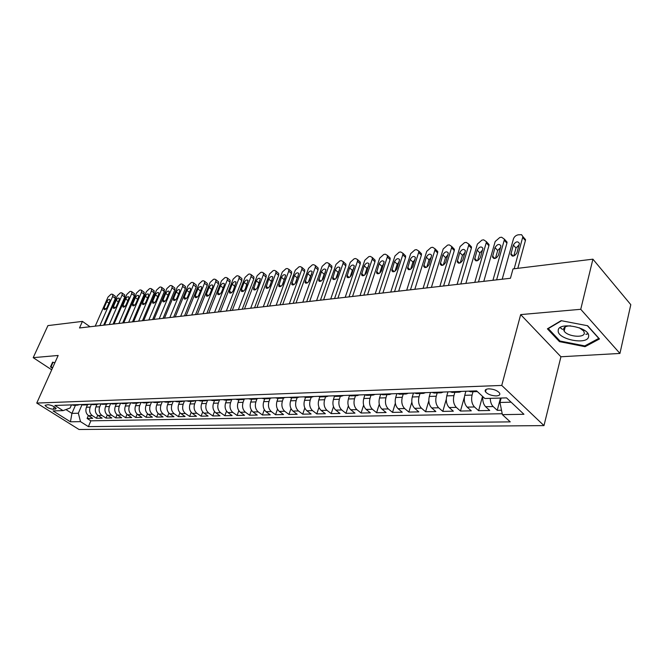 <?xml version="1.0" encoding="UTF-8"?>
<svg xmlns="http://www.w3.org/2000/svg" width="664" height="664" viewBox="0 0 664 664"><rect width="100%" height="100%" fill="white"/><g stroke="black" fill="none" stroke-linecap="round" stroke-linejoin="round"><path stroke-width="1" d="M560.109 327.626L562.441 329.402M563.711 330.174L564.309 330.506M488.671 388.838C485.558 389.087 484.512 390.1 485.517 391.876C487.866 394.374 491.443 395.727 496.249 395.927C499.411 395.694 500.473 394.673 499.436 392.856C497.037 390.357 493.452 389.013 488.671 388.838M619.944 353.439L580.743 309.299L520.667 314.603L560.922 356.767L619.944 353.439L630.8 304.668L592.91 259.176L513.023 268.912L510.45 278.266L79.506 327.966L82.436 321.393L47.924 325.601L33.2 357.664L51.709 369.806M560.922 356.767L543.974 425.607L79.016 429.492L36.752 403.065L501.752 385.435L543.974 425.607M87.474 404.816L86.42 407.248C85.258 410.792 85.971 413.614 88.578 415.705L92.686 418.337L87.1 418.453L88.345 415.548M91.317 404.459L90.18 407.132C89.009 410.692 89.731 413.523 92.337 415.623L96.454 418.262L97.716 415.274M96.454 418.262L102.148 418.154L98.023 415.49C95.417 413.373 94.695 410.526 95.865 406.957L96.902 404.509M106.53 404.193L105.493 406.65C104.323 410.261 105.045 413.141 107.668 415.274L111.801 417.963L105.991 418.079L107.277 415M116.349 403.853L115.312 406.343C114.142 409.987 114.872 412.892 117.495 415.05L121.645 417.764L115.71 417.88L117.03 414.709M126.367 403.513L125.33 406.028C124.168 409.713 124.898 412.643 127.529 414.826L131.688 417.565L125.637 417.689L126.982 414.411M136.601 403.164L135.556 405.704C134.394 409.422 135.124 412.385 137.763 414.593L141.93 417.365L135.755 417.482L137.141 414.104M147.035 402.816L145.997 405.372C144.835 409.132 145.574 412.128 148.213 414.353L152.388 417.158L146.088 417.282L147.499 413.78M157.7 402.45L156.654 405.032C155.492 408.833 156.231 411.863 158.887 414.112L163.07 416.942L156.638 417.075L158.082 413.448M168.581 402.077L167.544 404.691C166.373 408.534 167.12 411.589 169.776 413.871L173.968 416.726L167.403 416.859L168.888 413.099M179.695 401.703L178.657 404.343C177.495 408.219 178.242 411.315 180.907 413.614L185.107 416.511L178.4 416.643L179.927 412.742M191.058 401.313L190.02 403.986C188.858 407.903 189.605 411.033 192.278 413.357L196.486 416.278L189.63 416.419L191.199 412.361M202.661 400.915L201.624 403.612C200.47 407.58 201.225 410.742 203.889 413.091L208.106 416.054L201.101 416.187L202.719 411.971M214.53 400.517L213.493 403.239C212.331 407.248 213.094 410.443 215.767 412.825L219.992 415.813L212.829 415.954L214.489 411.555M226.656 400.101L225.627 402.857C224.465 406.916 225.229 410.144 227.91 412.551L232.134 415.573L224.814 415.722L226.532 411.132M239.057 399.678L238.027 402.467C236.874 406.567 237.637 409.837 240.327 412.269L244.551 415.332L237.073 415.473L238.841 410.676M251.747 399.247L250.718 402.069C249.573 406.21 250.336 409.514 253.025 411.979L257.258 415.075L249.598 415.232L251.432 410.203M264.728 398.807L263.708 401.662C262.562 405.853 263.326 409.19 266.015 411.688L270.256 414.817L262.421 414.975L264.313 409.696M278.017 398.35L276.996 401.239C275.851 405.48 276.622 408.866 279.312 411.389L283.553 414.552L275.535 414.718L277.494 409.165M289.446 397.346L291.637 397.894L290.6 400.807C289.462 405.098 290.234 408.526 292.932 411.074L297.165 414.286L288.956 414.452L290.998 408.601M305.548 397.404L304.527 400.367C303.398 404.716 304.178 408.177 306.868 410.759L311.101 414.012L302.701 414.178L304.817 407.995M319.824 396.873L318.795 399.919C317.674 404.318 318.454 407.82 321.144 410.435L325.377 413.73L316.769 413.896L318.977 407.356M334.473 396.283L333.419 399.454C332.299 403.903 333.087 407.455 335.776 410.103L340.001 413.44L331.187 413.614L333.486 406.658M349.496 395.644L348.401 398.989C347.297 403.488 348.077 407.082 350.766 409.771L354.991 413.141L345.952 413.315L348.368 405.911M364.909 394.939L363.764 398.5C362.66 403.056 363.457 406.7 366.138 409.422L370.354 412.834L361.091 413.016L363.623 405.098M380.721 394.192L379.517 398.002C378.43 402.625 379.219 406.31 381.9 409.065L386.108 412.527L376.604 412.709L379.268 404.21M396.873 393.636L395.686 397.495C394.599 402.168 395.395 405.903 398.068 408.692L402.268 412.203L392.524 412.394L395.337 403.222M413.448 393.055L412.269 396.972C411.199 401.703 411.995 405.488 414.66 408.318L418.843 411.871L408.85 412.07L411.846 402.11M430.463 392.474L429.301 396.433C428.239 401.23 429.035 405.065 431.691 407.937L435.866 411.539L425.599 411.738L428.811 400.815M447.943 391.868L446.781 395.885C445.735 400.741 446.54 404.633 449.188 407.538L453.338 411.19L442.797 411.398L446.291 399.247M465.887 391.245L464.75 395.312C463.713 400.243 464.518 404.185 467.149 407.132L471.291 410.833L460.459 411.049L464.393 397.022M482.836 396.632C482.487 401.006 483.409 404.368 485.616 406.708L489.725 410.468L478.603 410.692L482.529 396.342M53.236 409.306L56.191 408.634C54.631 406.567 51.892 405.248 47.974 404.683L45.044 405.347C46.596 407.406 49.327 408.725 53.236 409.306L54.34 406.816M75.455 405.248L71.928 413.39L78.344 413.224L80.502 421.64L88.387 426.628L510.242 421.872L502.391 414.643L523.938 414.286L506.549 397.885L484.878 398.508L476.594 390.872L54.88 405.455L63.063 410.626L70.118 407.986L71.471 404.882M80.502 421.64L70.442 421.814L53.062 410.908L63.063 410.626M473.009 391.718L472.071 395.08L464.75 395.312M454.857 392.333L453.91 395.653L446.781 395.885M437.194 392.939L436.24 396.217L429.301 396.433M419.997 393.52L419.026 396.757L412.269 396.972M403.239 394.092L402.268 397.288L395.686 397.495M386.921 394.648L385.933 397.802L379.517 398.002M371.01 395.188L370.022 398.3L363.764 398.5M355.497 395.719L354.501 398.79L348.401 398.989M340.366 396.234L339.37 399.272L333.419 399.454M325.609 396.732L324.605 399.736L318.795 399.919M311.208 397.221L310.196 400.193L304.527 400.367M299.298 397.006L297.14 397.703L296.127 400.633L290.6 400.807M283.42 398.159L282.399 401.064L276.996 401.239M270.024 398.574L268.978 401.488L263.708 401.662M256.951 398.948L255.881 401.903L250.718 402.069M244.186 399.28L243.074 402.309L238.027 402.467M231.719 399.579L230.549 402.708L225.627 402.857M219.543 399.828L218.315 403.089L213.493 403.239M207.6 400.176L206.346 403.471L201.624 403.612M195.888 400.583L194.635 403.837L190.02 403.986M184.434 400.973L183.173 404.202L178.657 404.343M173.221 401.363L171.959 404.55L167.544 404.691M162.248 401.745L160.987 404.899L156.654 405.032M151.5 402.118L150.238 405.239L145.997 405.372M140.975 402.475L139.706 405.571L135.556 405.704M130.659 402.832L129.397 405.895L125.33 406.028M120.557 403.181L119.296 406.21L115.312 406.343M110.622 403.604L109.394 406.526L105.493 406.65M100.87 404.044L99.691 406.833L95.865 406.957M87.1 418.453L90.852 420.835L502.216 413.738M490.264 398.35C490.381 401.986 491.343 404.716 493.144 406.542L497.245 410.319L501.519 410.236M478.603 410.692L474.478 406.966C471.847 404.002 471.042 400.035 472.071 395.08M460.459 411.049L456.309 407.372C453.67 404.451 452.873 400.55 453.91 395.653M442.797 411.398L438.63 407.779C435.982 404.891 435.186 401.039 436.24 396.217M425.599 411.738L421.416 408.169C418.76 405.322 417.963 401.521 419.026 396.757M408.85 412.07L404.65 408.543C401.986 405.737 401.189 401.986 402.268 397.288M392.524 412.394L388.315 408.916C385.643 406.144 384.846 402.442 385.933 397.802M376.604 412.709L372.396 409.273C369.715 406.542 368.918 402.882 370.022 398.3M361.091 413.016L356.867 409.63C354.186 406.932 353.397 403.322 354.501 398.79M345.952 413.315L341.728 409.97C339.038 407.306 338.25 403.737 339.37 399.272M331.187 413.614L326.954 410.31C324.264 407.679 323.484 404.152 324.605 399.736M316.769 413.896L312.536 410.634C309.847 408.036 309.067 404.55 310.196 400.193M302.701 414.178L298.46 410.95C295.771 408.385 294.999 404.949 296.127 400.633M288.956 414.452L284.723 411.265C282.034 408.725 281.254 405.33 282.399 401.064M275.535 414.718L271.302 411.564C268.613 409.065 267.841 405.704 268.978 401.488M262.421 414.975L258.188 411.863C255.499 409.389 254.727 406.069 255.881 401.903M249.598 415.232L245.373 412.153C242.684 409.705 241.92 406.426 243.074 402.309M237.073 415.473L232.84 412.435C230.159 410.02 229.395 406.775 230.549 402.708M224.814 415.722L220.589 412.717C217.916 410.327 217.153 407.115 218.315 403.089M212.829 415.954L208.612 412.991C205.94 410.626 205.184 407.447 206.346 403.471M201.101 416.187L196.893 413.257C194.22 410.916 193.473 407.779 194.635 403.837M189.63 416.419L185.422 413.514C182.758 411.199 182.011 408.094 183.173 404.202M178.4 416.643L174.2 413.763C171.544 411.481 170.797 408.41 171.959 404.55M167.403 416.859L163.211 414.012C160.563 411.755 159.816 408.717 160.987 404.899M156.638 417.075L152.454 414.261C149.807 412.02 149.068 409.016 150.238 405.239M146.088 417.282L141.922 414.502C139.274 412.286 138.544 409.306 139.706 405.571M135.755 417.482L131.596 414.734C128.965 412.543 128.227 409.597 129.397 405.895M125.637 417.689L121.487 414.958C118.856 412.792 118.126 409.879 119.296 406.21M115.71 417.88L111.577 415.183C108.954 413.041 108.224 410.153 109.394 406.526M105.991 418.079L101.858 415.407C99.243 413.282 98.521 410.427 99.691 406.833M75.455 404.741L77.431 405.181L79.539 404.6M71.72 404.874L73.853 405.306M81.962 404.849L78.344 413.224M580.743 309.299L592.91 259.176M520.667 314.603L501.752 385.435M36.752 403.065L58.158 355.464L33.2 357.664M90.03 326.754L82.436 321.393M65.894 409.563L71.928 413.39L70.442 421.814M501.146 398.043L499.967 402.467L511.106 402.185M90.852 420.835L88.387 426.628M497.245 410.319L500.507 398.06M81.116 404.55L83.257 404.982M89.026 404.276L86.909 404.857L84.934 404.417M90.711 404.218L92.852 404.658M98.704 403.936L96.579 404.525L94.595 404.086M100.488 403.878L102.646 404.326M108.581 403.596L106.447 404.193L104.464 403.737M110.481 403.529L112.639 403.986M118.657 403.247L116.524 403.853L114.532 403.397M120.674 403.181L122.832 403.637M128.94 402.899L126.807 403.496L124.807 403.04M131.082 402.824L133.248 403.28M139.448 402.533L137.307 403.139L135.307 402.674M141.706 402.45L143.88 402.915M150.172 402.16L148.03 402.774L146.022 402.301M152.562 402.077L154.745 402.55M161.136 401.778L158.987 402.409L156.97 401.927M163.659 401.695L165.842 402.168M172.325 401.396L170.175 402.027L168.166 401.537M174.997 401.305L177.18 401.786M183.77 400.998L181.621 401.637L179.595 401.147M186.584 400.898L188.775 401.388M195.465 400.591L193.307 401.239L191.29 400.741M198.428 400.492L200.619 400.99M207.425 400.184L205.267 400.832L203.242 400.326M210.546 400.077L212.737 400.575M219.651 399.761L217.493 400.417L215.468 399.902M222.938 399.645L225.137 400.151M232.168 399.33L230.01 399.985L227.976 399.471M235.62 399.205L237.82 399.72M244.966 398.881L242.808 399.554L240.783 399.031M248.602 398.757L250.801 399.28M258.072 398.433L255.914 399.106L253.88 398.574M261.89 398.3L264.089 398.823M271.485 397.968L269.327 398.649L267.301 398.109M275.502 397.827L277.701 398.367M285.221 397.495L283.063 398.184L281.038 397.636M291.471 397.894L297.14 397.703L295.115 397.147M303.73 396.848L305.921 397.404M313.715 396.508L311.565 397.213L309.54 396.649M318.363 396.35L320.563 396.906M328.497 395.993L326.348 396.707L324.322 396.142M333.378 395.827L335.569 396.391M343.645 395.47L341.503 396.192L339.487 395.619M348.774 395.296L350.957 395.868M359.191 394.931L357.058 395.661L355.041 395.08M364.561 394.748L366.744 395.337M375.135 394.383L373.01 395.121L370.993 394.524M380.771 394.192L382.945 394.781M391.503 393.818L389.378 394.565L387.378 393.959M397.412 393.611L399.579 394.217M408.302 393.237L406.194 393.993L404.193 393.378M414.502 393.022L416.66 393.636M425.558 392.64L423.458 393.403L421.466 392.781M432.056 392.416L434.206 393.038M443.278 392.026L441.195 392.797L439.211 392.167M450.101 391.793L452.234 392.424M461.497 391.395L459.43 392.175L457.454 391.536M468.651 391.154L470.776 391.793M502.391 414.643L499.967 402.467M477.117 391.353L476.212 390.888M54.896 362.702L52.597 362.162L50.481 366.91L52.431 368.188M587.64 325.742L561.138 320.662L547.402 328.821L559.461 341.636L585.05 346.691L599.484 338.955L587.64 325.742M585.905 334.341L588.005 333.859M52.614 362.162L50.481 366.91M585.299 345.62L585.05 346.691M559.686 340.707L559.461 341.636M95.226 326.157L108.008 297.09L110.988 294.26L111.917 294.127L112.78 294.426L112.656 296.426L99.866 325.617M103.667 325.177L115.345 298.418L112.656 296.426M106.813 301.597C107.908 299.721 108.929 299.049 109.875 299.572L109.784 301.182L107.053 307.399C105.966 309.275 104.945 309.947 103.991 309.432L104.09 307.789L106.813 301.597L108.921 303.149M115.104 296.152L115.345 298.418M52.614 367.79L51.045 366.752L53.054 362.27M558.225 330.514C556.805 339.354 588.063 345.521 588.603 336.424C590.504 327.402 558.059 321.193 558.225 330.514M570.592 325.833C566.309 325.916 563.96 327.003 563.562 329.103L564.168 331.079C567.33 336.557 584.204 338.325 584.345 333.129L583.697 331.021L579.357 327.784M587.972 333.801L585.839 334.291M562.524 329.377L560.175 327.576M587.358 325.684L598.754 338.391L584.785 345.902L559.976 341.014L548.298 328.589L561.52 320.737M104.547 325.078L117.345 295.754L120.358 292.89L121.305 292.758L122.193 293.073L122.076 295.073L109.278 324.53M113.087 324.09L124.774 297.09L122.076 295.073M116.158 300.294C117.271 298.393 118.308 297.713 119.279 298.26L119.188 299.879L116.457 306.146C115.353 308.054 114.316 308.735 113.337 308.187L113.428 306.552L116.158 300.294L118.308 301.888M124.508 294.808L124.774 297.09M114.059 323.982L126.857 294.384L129.903 291.496L130.874 291.355L131.796 291.695L131.679 293.695L118.881 323.426M122.691 322.986L134.385 295.737L131.679 293.695M125.687 298.974C126.816 297.032 127.878 296.351 128.866 296.924L128.774 298.543L126.044 304.867C124.923 306.809 123.861 307.49 122.873 306.926L122.956 305.282L125.687 298.974L127.878 300.609M134.095 293.43L134.385 295.737M123.745 322.862L136.552 292.998L139.639 290.077L140.627 289.936L141.581 290.292L141.473 292.284L128.667 322.297M132.485 321.857L144.188 294.351L141.473 292.284M135.398 297.621C136.552 295.646 137.631 294.965 138.635 295.571L138.544 297.181L135.821 303.564C134.676 305.54 133.597 306.228 132.584 305.631L132.667 303.988L135.398 297.621L137.639 299.306M143.872 292.027L144.188 294.351M133.63 321.725L146.437 291.579L149.566 288.632L150.57 288.483L151.566 288.857L151.458 290.857L138.651 321.144M142.478 320.704L154.181 292.94L151.458 290.857M145.3 296.244C146.47 294.235 147.574 293.554 148.603 294.185L148.512 295.795L145.79 302.244C144.619 304.245 143.524 304.934 142.494 304.311L142.577 302.668L145.3 296.244L147.591 297.978M153.832 290.6L154.181 292.94M143.714 320.563L156.521 290.127L159.692 287.147L160.721 286.997L161.75 287.404L161.642 289.396L148.836 319.973M152.67 319.525L164.365 291.504L161.642 289.396M155.409 294.841C156.596 292.799 157.717 292.11 158.762 292.766L158.679 294.384L155.957 300.883C154.77 302.925 153.65 303.614 152.595 302.967L152.678 301.323L155.409 294.841L157.742 296.625M164 289.147L164.365 291.504M154.006 319.376L166.813 288.649L170.025 285.644L171.063 285.487L172.142 285.91L172.034 287.902L159.227 318.77M163.07 318.33L174.765 290.035L172.034 287.902M165.709 293.405C166.921 291.33 168.067 290.641 169.137 291.33L169.054 292.94L166.324 299.505C165.12 301.581 163.983 302.278 162.904 301.589L162.987 299.954L165.709 293.405L168.092 295.248M174.366 287.661L174.864 288.051L174.765 290.035M164.506 318.164L177.305 287.147L180.558 284.101L181.621 283.951L182.741 284.399L182.633 286.383L169.835 317.55M173.677 317.101L185.372 288.541L182.633 286.383M176.226 291.944C177.462 289.828 178.624 289.139 179.72 289.861L179.637 291.463L176.915 298.094C175.686 300.211 174.524 300.908 173.428 300.186L173.503 298.551L176.226 291.944L178.657 293.845M184.941 286.142L185.472 286.558L185.372 288.541M175.221 316.927L188.02 285.603L191.315 282.532L192.402 282.374L193.556 282.847L193.456 284.823L180.658 316.296M184.517 315.856L196.195 287.014L193.456 284.823M186.957 290.45C188.219 288.3 189.406 287.603 190.518 288.367L190.435 289.961L187.713 296.659C186.459 298.808 185.281 299.505 184.16 298.758L184.235 297.123L186.957 290.45L189.447 292.409M195.739 284.59L196.295 285.039L196.195 287.014M186.161 315.666L198.951 284.034L202.288 280.93L203.4 280.772L204.603 281.27L204.504 283.238L191.722 315.026M195.573 314.578L207.243 285.454L204.504 283.238M197.913 288.923C199.192 286.732 200.403 286.035 201.541 286.84L201.466 288.433L198.743 295.189C197.465 297.381 196.262 298.078 195.116 297.289L195.191 295.663L197.913 288.923L200.453 290.948M206.753 283.013L207.342 283.486L207.243 285.454M197.332 314.379L210.106 282.432L213.493 279.295L214.621 279.129L215.875 279.668L215.775 281.619L203.01 313.723M206.869 313.275L218.522 283.86L215.775 281.619M209.094 287.371C210.405 285.138 211.642 284.441 212.804 285.279L212.721 286.865L210.007 293.687C208.703 295.92 207.467 296.625 206.305 295.795L206.38 294.177L209.094 287.371L211.691 289.462M217.999 281.403L218.622 281.909L218.522 283.86M208.745 313.059L221.502 280.797L224.93 277.627L226.092 277.461L227.395 278.025L227.296 279.967L214.547 312.395M218.406 311.947L230.043 282.233L227.296 279.967M220.514 285.777C221.851 283.503 223.112 282.806 224.299 283.686L224.224 285.263L221.51 292.16C220.174 294.434 218.921 295.14 217.726 294.268L217.8 292.65L220.514 285.777L223.17 287.944M229.487 279.752L230.134 280.291L230.043 282.233M220.406 311.715L233.139 279.129L236.616 275.917L237.803 275.751L239.156 276.349L239.057 278.282L226.333 311.034M230.192 310.586L241.812 280.573L239.057 278.282M232.176 284.159C233.545 281.835 234.832 281.138 236.044 282.067L233.255 290.6C231.894 292.915 230.607 293.621 229.395 292.699L229.47 291.098L232.176 284.159L234.89 286.392M241.215 278.075L241.903 278.648L241.812 280.573M232.317 310.345L245.033 277.419L248.56 274.174L249.764 274L251.175 274.647L251.075 276.556L238.376 309.648M242.236 309.2L253.831 278.88L251.075 276.556M244.095 282.499C245.497 280.133 246.809 279.436 248.037 280.407L245.257 288.998C243.871 291.363 242.559 292.069 241.322 291.106L241.389 289.512L244.095 282.499L246.966 284.549M245.149 289.255L246.859 284.806M253.2 276.349L253.922 276.971L253.831 278.88M244.493 308.943L257.184 275.676L260.753 272.398L261.989 272.215L263.459 272.896L263.351 274.796L250.685 308.229M254.553 307.781L266.115 277.145L263.351 274.796M256.271 280.806C257.707 278.39 259.043 277.693 260.305 278.722L257.532 287.363C256.105 289.778 254.768 290.483 253.499 289.471L256.271 280.806L259.043 283.138L259.416 282.399M257.151 288.11L259.043 283.138M265.442 274.597L266.206 275.253L266.115 277.145M256.943 307.507L269.601 273.9L273.228 270.572L274.489 270.389L276.008 271.119L275.909 272.987L263.276 306.776M267.135 306.328L278.664 275.377L275.909 272.987M268.721 279.071C270.182 276.606 271.559 275.909 272.838 276.996L270.074 285.694C268.613 288.159 267.243 288.865 265.957 287.794L268.721 279.071L271.485 281.436L272.049 280.416M269.509 286.724L271.485 281.436M277.95 272.804L278.764 273.502L278.664 275.377M269.675 306.038L282.291 272.074L285.968 268.712L287.263 268.53L288.848 269.302L288.74 271.153L276.149 305.291M280.009 304.842L291.504 273.56L288.74 271.153M281.445 277.303C282.947 274.78 284.35 274.091 285.653 275.228L282.897 283.984C281.403 286.508 280 287.205 278.689 286.076L281.445 277.303L284.217 279.702L284.939 278.448M282.167 285.246L284.217 279.702M290.741 270.962L291.604 271.717L291.504 273.56M282.698 304.535L295.272 270.215L299.007 266.812L300.327 266.621L301.971 267.443L301.871 269.269L289.321 303.772M293.181 303.323L304.627 271.709L301.871 269.269M294.459 275.494C295.995 272.921 297.43 272.232 298.767 273.427L296.011 282.241C294.484 284.814 293.048 285.512 291.703 284.325L294.459 275.494L297.223 277.917L298.111 276.481M295.123 283.694L297.223 277.917M303.822 269.086L304.726 269.891L304.627 271.709M296.019 303L308.544 268.306L312.337 264.87L313.682 264.67L315.4 265.55L315.292 267.335L302.801 302.211M306.652 301.771L318.056 269.816L315.292 267.335M307.764 273.643C309.349 271.012 310.818 270.323 312.171 271.593L309.432 280.457C307.855 283.088 306.394 283.777 305.025 282.524L307.764 273.643L310.536 276.099L311.574 274.489M308.387 282.076L310.536 276.099M317.201 267.169L318.156 268.032L318.056 269.816M309.656 301.423L322.123 266.355L325.974 262.878L327.352 262.67L329.145 263.616L329.037 265.368L316.595 300.626M320.438 300.178L331.792 267.874L329.037 265.368M321.384 271.75C323.011 269.053 324.513 268.38 325.891 269.708L323.161 278.623C321.55 281.32 320.04 282.001 318.654 280.681L321.384 271.75L324.148 274.24L325.335 272.472M321.974 280.407L324.148 274.24M330.888 265.21L331.892 266.123L331.792 267.874M323.609 299.813L336.026 264.363L339.926 260.836L341.346 260.628L343.205 261.633L343.097 263.351L330.713 298.999M334.556 298.551L345.844 265.891L343.097 263.351M335.32 269.808C336.988 267.061 338.532 266.38 339.935 267.783L337.212 276.755C335.552 279.511 334.017 280.191 332.598 278.797L335.32 269.808L338.084 272.331L339.42 270.422M335.876 278.681L338.084 272.331M344.89 263.193L345.952 264.181L345.844 265.891M337.901 298.169L350.252 262.322L354.219 258.752L355.663 258.537L357.606 259.616L357.489 261.284L345.18 297.331M349.007 296.883L360.237 263.865L357.489 261.284M349.588 267.824C351.306 265.011 352.883 264.338 354.319 265.824L351.605 274.838C349.895 277.66 348.318 278.332 346.874 276.863L349.588 267.824L352.352 270.381L353.829 268.339M350.119 276.896L352.352 270.381M359.224 261.143L360.353 262.197L360.237 263.865M352.542 296.476L364.818 260.23L368.844 256.619L370.329 256.395L372.346 257.541L372.23 259.167L359.996 295.621M363.814 295.181L374.969 261.782L372.23 259.167M364.196 265.791C365.972 262.911 367.582 262.247 369.043 263.815L366.345 272.879C364.577 275.759 362.967 276.431 361.498 274.879L364.196 265.791L366.951 268.389L368.578 266.214M364.71 275.062L366.951 268.389M373.907 259.035L375.085 260.163L374.969 261.782M367.541 294.75L379.733 258.088L383.825 254.428L385.344 254.204L387.452 255.432L387.328 257.001L375.177 293.87M378.986 293.43L390.067 259.649L387.328 257.001M379.161 263.716C380.987 260.761 382.638 260.105 384.124 261.757L381.443 270.87C379.625 273.825 377.965 274.481 376.471 272.846L379.161 263.716L381.908 266.347L383.692 264.048M379.65 273.178L381.908 266.347M388.938 256.877L390.183 258.088L390.067 259.649M382.904 292.973L395.014 255.897L399.18 252.187L400.732 251.963L402.923 253.266L402.799 254.777L390.739 292.077M394.532 291.637L405.53 257.474L402.799 254.777M394.491 261.583C396.375 258.553 398.068 257.914 399.579 259.649L396.906 268.812C395.03 271.833 393.337 272.481 391.818 270.754L394.491 261.583L397.238 264.247L399.164 261.84M394.972 271.236L397.238 264.247M404.343 254.669L405.654 255.964L405.53 257.474M398.666 291.156L410.676 253.648L414.909 249.888L416.502 249.656L418.785 251.05L418.652 252.503L406.692 290.234M410.468 289.794L421.374 255.233L418.652 252.503M410.203 259.392C412.153 256.296 413.888 255.665 415.415 257.499L412.767 266.696C410.825 269.8 409.09 270.439 407.547 268.613L410.203 259.392L412.942 262.106L415.025 259.582M410.667 269.235L412.942 262.106M420.121 252.403L421.499 253.789L421.374 255.233M414.826 289.296L426.728 251.341L431.036 247.539L432.662 247.298L435.036 248.784L434.912 250.17L423.059 288.35M426.819 287.91L437.626 252.942L434.912 250.17M426.305 257.151C428.321 253.98 430.106 253.357 431.65 255.3L429.027 264.529C427.018 267.708 425.242 268.339 423.673 266.405L426.305 257.151L429.035 259.898L431.285 257.275M426.769 267.177L429.035 259.898M436.298 250.079L437.75 251.565L437.626 252.942M431.401 287.387L443.195 248.975L447.569 245.124L449.246 244.875L451.711 246.468L451.578 247.772L439.85 286.408M443.585 285.976L454.284 250.594L451.578 247.772M442.83 254.86C444.913 251.598 446.739 250.992 448.308 253.042L445.702 262.313C443.627 265.575 441.801 266.181 440.215 264.147L442.83 254.86L445.544 257.649L447.951 254.918M443.286 265.06L445.544 257.649M452.889 247.697L454.408 249.282L454.284 250.594M448.407 285.42L460.077 246.552L464.526 242.65L466.244 242.393L468.817 244.095L468.684 245.323L457.081 284.424M460.799 283.993L471.374 248.178L468.684 245.323M459.77 252.503C461.928 249.158 463.804 248.568 465.389 250.726L462.816 260.031C460.667 263.376 458.791 263.973 457.189 261.823L459.77 252.503L462.476 255.333L465.057 252.503M460.227 262.878L462.476 255.333M469.913 245.257L471.506 246.958L471.374 248.178M465.862 283.412L477.399 244.07L481.931 240.102L483.699 239.845L486.363 241.663L486.231 242.8L474.768 282.383M478.462 281.959L488.911 245.705L486.231 242.8M477.159 250.079C479.4 246.659 481.325 246.078 482.927 248.361L480.379 257.698C478.146 261.126 476.221 261.707 474.602 259.433L477.159 250.079L479.856 252.959L482.603 250.037M477.615 260.637L479.856 252.959M487.368 242.75L489.044 244.568L488.911 245.705M483.79 281.345L495.186 241.513L499.793 237.496L501.602 237.231L504.383 239.164L504.25 240.21L492.937 280.291M496.606 279.868L506.914 243.165L504.25 240.21M495.004 247.597C497.336 244.086 499.303 243.53 500.922 245.929L498.407 255.3C496.091 258.819 494.116 259.375 492.481 256.976L495.004 247.597L497.685 250.519L500.614 247.506M495.469 258.329L497.685 250.519M505.296 240.185L507.039 242.119L506.914 243.165M502.208 279.22L513.446 238.891C514.26 236.716 515.828 235.363 518.136 234.824L521.555 234.674L522.883 236.608L514.177 268.771M517.812 268.331L525.398 240.551L522.759 237.554M513.33 245.049C515.754 241.447 517.779 240.907 519.406 243.439L516.932 252.826C514.517 256.445 512.492 256.985 510.848 254.453L513.33 245.049L515.994 248.012L519.115 244.908M513.803 255.955L515.994 248.012M523.705 237.546L525.523 239.604L525.398 240.551M90.18 407.132L86.42 407.248M92.337 415.623L88.578 415.705M493.144 406.542L485.616 406.708M474.478 406.966L467.149 407.132M456.309 407.372L449.188 407.538M438.63 407.779L431.691 407.937M421.416 408.169L414.66 408.318M404.65 408.543L398.068 408.692M388.315 408.916L381.9 409.065M372.396 409.273L366.138 409.422M356.867 409.63L350.766 409.771M341.728 409.97L335.776 410.103M326.954 410.31L321.144 410.435M312.536 410.634L306.868 410.759M298.46 410.95L292.932 411.074M284.723 411.265L279.312 411.389M271.302 411.564L266.015 411.688M258.188 411.863L253.025 411.979M245.373 412.153L240.327 412.269M232.84 412.435L227.91 412.551M220.589 412.717L215.767 412.825M208.612 412.991L203.889 413.091M196.893 413.257L192.278 413.357M185.422 413.514L180.907 413.614M174.2 413.763L169.776 413.871M163.211 414.012L158.887 414.112M152.454 414.261L148.213 414.353M141.922 414.502L137.763 414.593M131.596 414.734L127.529 414.826M121.487 414.958L117.495 415.05M111.577 415.183L107.668 415.274M101.858 415.407L98.023 415.49M55.801 407.953L55.228 409.248M104.09 307.789L105.825 309.059M113.428 306.552L115.196 307.839M122.956 305.282L124.749 306.602M132.667 303.988L134.485 305.34M142.577 302.668L144.412 304.054M152.678 301.323L154.538 302.734M162.987 299.954L164.871 301.398M173.503 298.551L175.412 300.028M184.235 297.123L186.169 298.634M195.191 295.663L197.15 297.206M206.38 294.177L208.355 295.754M217.8 292.65L219.801 294.268M229.47 291.098L231.495 292.758M241.389 289.512L243.439 291.206M253.573 287.894L255.648 289.62M266.032 286.234L268.123 288.002M278.764 284.541L280.88 286.35M291.786 282.806L293.92 284.657M305.1 281.03L307.258 282.93M318.737 279.22L320.911 281.154M332.681 277.361L334.872 279.345M346.965 275.46L349.173 277.486M361.589 273.51L363.814 275.585M376.571 271.518L378.804 273.634M391.918 269.476L394.167 271.634M407.646 267.376L409.904 269.584M423.781 265.235L426.039 267.484M440.323 263.027L442.589 265.326M457.288 260.769L459.554 263.118M474.71 258.454L476.968 260.836M492.588 256.072L494.846 258.503M510.948 253.623L513.197 256.096M486.206 389.336L485.517 391.876M77.431 405.181L73.687 405.306M86.909 404.857L83.091 404.99M96.579 404.525L92.686 404.658M106.447 404.193L102.48 404.326M116.524 403.853L112.465 403.986M126.807 403.496L122.666 403.637M137.307 403.139L133.082 403.289M148.03 402.774L143.714 402.923M158.987 402.409L154.571 402.558M170.175 402.027L165.668 402.176M181.621 401.637L177.014 401.795M193.307 401.239L188.601 401.396M205.267 400.832L200.453 400.99M217.493 400.417L212.571 400.583M230.01 399.985L224.971 400.16M242.808 399.554L237.654 399.728M255.914 399.106L250.635 399.288M269.327 398.649L263.923 398.832M283.063 398.184L277.535 398.367M311.565 397.213L305.755 397.412M326.348 396.707L320.388 396.914M341.503 396.192L335.395 396.4M357.058 395.661L350.791 395.877M373.01 395.121L366.578 395.337M389.378 394.565L382.779 394.789M406.194 393.993L399.413 394.225M423.458 393.403L416.494 393.644M441.195 392.797L434.04 393.046M459.43 392.175L452.076 392.432M477.35 391.569L470.61 391.801M115.47 296.426L112.78 294.426M565.197 326.92L564.168 331.079M583.946 330L583.697 331.021M124.89 295.098L122.193 293.073M134.501 293.737L131.796 291.695M144.295 292.359L141.581 290.292M154.28 290.948L151.566 288.857M164.473 289.512L161.75 287.404M174.864 288.051L172.142 285.91M185.472 286.558L182.741 284.399M196.295 285.039L193.556 282.847M184.16 298.758L184.6 299.099M207.342 283.486L204.603 281.27M195.116 297.289L195.581 297.655M218.622 281.909L215.875 279.668M206.305 295.795L206.794 296.185M230.134 280.291L227.395 278.025M217.726 294.268L218.248 294.683M241.903 278.648L239.156 276.349M229.395 292.699L229.943 293.148M253.922 276.971L251.175 274.647M241.322 291.106L241.895 291.579M266.206 275.253L263.459 272.896M253.499 289.471L254.113 289.977M278.764 273.502L276.008 271.119M265.957 287.794L266.604 288.334M291.604 271.717L288.848 269.302M278.689 286.076L279.37 286.665M304.726 269.891L301.971 267.443M291.703 284.325L292.426 284.947M318.156 268.032L315.4 265.55M305.025 282.524L305.789 283.196M331.892 266.123L329.145 263.616M318.654 280.681L319.459 281.403M345.952 264.181L343.205 261.633M332.598 278.797L333.452 279.569M360.353 262.197L357.606 259.616M346.874 276.863L347.778 277.693M375.085 260.163L372.346 257.541M361.498 274.879L362.453 275.767M390.183 258.088L387.452 255.432M376.471 272.846L377.484 273.792M405.654 255.964L402.923 253.266M391.818 270.754L392.88 271.775M421.499 253.789L418.785 251.05M407.547 268.613L408.667 269.7M437.75 251.565L435.036 248.784M423.673 266.405L424.86 267.584M454.408 249.282L451.711 246.468M440.215 264.147L441.46 265.401M471.506 246.958L468.817 244.095M457.189 261.823L458.492 263.168M489.044 244.568L486.363 241.663M474.602 259.433L475.972 260.877M507.039 242.119L504.383 239.164M492.481 256.976L493.916 258.52M525.523 239.604L522.883 236.608M510.848 254.453L512.342 256.105"/></g></svg>
